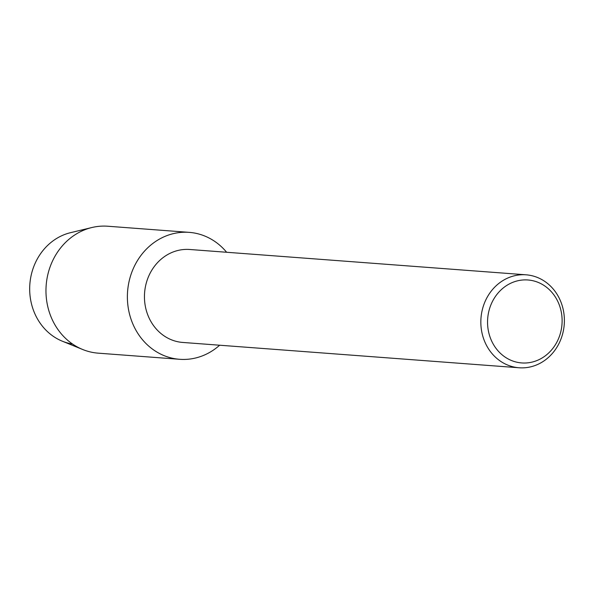 <?xml version="1.0" encoding="UTF-8"?>
<svg xmlns="http://www.w3.org/2000/svg" width="594" height="594" viewBox="0 0 594 594"><rect width="100%" height="100%" fill="white"/><g stroke="black" fill="none" stroke-linecap="round" stroke-linejoin="round"><path stroke-width="0.89" d="M519.111 367.768L182.722 342.441A46.607 41.743 -85.7 0 1 144.535 299.777A46.607 41.743 -85.7 0 1 177.324 250.623A46.607 41.743 -85.7 0 1 189.724 249.487L526.113 274.814A46.607 41.743 -85.7 0 1 564.3 317.486A46.607 41.743 -85.7 0 1 531.511 366.632A46.607 41.743 -85.7 0 1 519.111 367.768A46.607 41.743 -85.7 0 1 480.925 325.104A46.607 41.743 -85.7 0 1 513.721 275.95A46.607 41.743 -85.7 0 1 526.113 274.814M172.275 233.91A63.647 57.009 -85.7 0 1 226.641 252.272A63.647 57.009 -85.7 0 0 189.204 232.365A63.647 57.009 -85.7 0 0 172.275 233.91A63.647 57.009 -85.7 0 0 128.69 310.402A63.647 57.009 -85.7 0 0 196.577 357.751A63.647 57.009 -85.7 0 1 179.648 359.296A63.647 57.009 -85.7 0 1 127.502 301.032A63.647 57.009 -85.7 0 1 172.275 233.91M219.639 345.218A63.647 57.009 -85.7 0 1 196.577 357.751A63.647 57.009 -85.7 0 0 219.639 345.218M516.899 280.992A41.595 37.259 -85.7 0 1 561.263 311.939A41.595 37.259 -85.7 0 1 532.773 361.924A41.595 37.259 -85.7 0 1 488.409 330.984A41.595 37.259 -85.7 0 1 516.899 280.992M72.572 344.052A56.63 50.728 -85.7 0 1 29.7 290.607A56.63 50.728 -85.7 0 1 69.632 232.907A56.63 50.728 -85.7 0 1 70.478 232.692L91.825 227.539A63.647 57.009 -85.7 0 1 107.789 226.232L189.204 232.365M179.648 359.296L98.233 353.163A63.647 57.009 -85.7 0 1 82.64 349.48L62.311 341.194A56.63 50.728 -85.7 0 1 29.819 284.675A56.63 50.728 -85.7 0 1 69.632 232.907M82.64 349.48A63.647 57.009 -85.7 0 1 46.124 285.966A63.647 57.009 -85.7 0 1 90.867 227.777A63.647 57.009 -85.7 0 1 91.825 227.539"/></g></svg>

